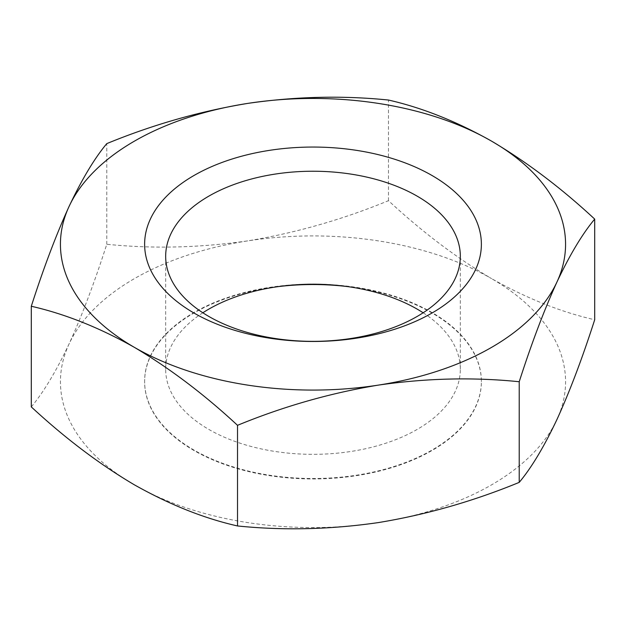 <?xml version="1.0" encoding="UTF-8"?>
<svg xmlns="http://www.w3.org/2000/svg" width="626" height="626" viewBox="0 0 626 626"><rect width="100%" height="100%" fill="white"/><g stroke="black" fill="none" stroke-linecap="round" stroke-linejoin="round"><path stroke-width="0.47" stroke-dasharray="3.13 2.35" d="M432.057 312.562A168.378 97.21 0 0 0 248.561 291.489A168.378 97.21 0 0 0 144.622 381.304A168.378 97.21 0 0 0 193.943 450.039A168.378 97.21 0 0 0 377.439 471.112A168.378 97.21 0 0 0 481.378 381.304A168.378 97.21 0 0 0 432.057 312.562M277.654 286.692A168.378 97.21 0 0 0 144.622 381.743A168.378 97.21 0 0 0 193.943 450.477A168.378 97.21 0 0 0 377.439 471.55A168.378 97.21 0 0 0 481.378 381.743A168.378 97.21 0 0 0 432.057 313A168.378 97.21 0 0 0 348.346 286.692M202.847 312.781A147.329 85.058 0 0 0 165.671 369.27A147.329 85.058 0 0 0 208.826 429.42A147.329 85.058 0 0 0 369.379 447.856A147.329 85.058 0 0 0 460.329 369.27A147.329 85.058 0 0 0 423.153 312.781M31.3 406.9C43.624 392.15 56.199 371.179 69.04 344.003C81.912 315.778 94.487 282.529 106.78 244.265C152.767 248.945 199.717 247.818 247.63 240.893C295.652 232.966 342.602 219.562 388.48 200.68C422.3 232.027 456.667 258.014 491.59 278.633A252.568 145.819 0 0 0 247.63 240.893A252.568 145.819 0 0 0 69.04 344.003A252.568 145.819 0 0 0 134.41 484.845A252.568 145.819 0 0 0 378.37 522.585A252.568 145.819 0 0 0 556.96 419.483A252.568 145.819 0 0 0 491.59 278.633C526.935 298.5 561.303 312.202 594.7 319.745M106.78 244.265L106.78 143.62M388.48 200.68L388.48 100.043M144.622 381.743L144.622 381.304M165.671 369.27L165.671 256.292M460.329 369.27L460.329 256.292M481.378 381.743L481.378 381.304"/><path stroke-width="0.94" d="M348.346 286.692A168.378 97.21 0 0 0 277.654 286.692M423.153 312.781A147.329 85.058 0 0 0 417.174 309.127A147.329 85.058 0 0 0 202.847 312.781M432.057 175.523A168.378 97.21 0 0 0 193.943 175.523A168.378 97.21 0 0 0 193.943 313A168.378 97.21 0 0 0 432.057 313A168.378 97.21 0 0 0 432.057 175.523M208.826 316.443A147.329 85.058 180 0 1 165.671 256.292A147.329 85.058 180 0 1 256.621 177.706A147.329 85.058 180 0 1 417.174 196.149A147.329 85.058 180 0 1 460.329 256.292A147.329 85.058 180 0 1 369.379 334.879A147.329 85.058 180 0 1 208.826 316.443M237.52 525.957C204.123 518.422 169.756 504.72 134.41 484.845C99.487 464.226 65.12 438.247 31.3 406.9L31.3 306.255C43.624 267.912 56.199 234.664 69.04 206.517C81.912 179.286 94.487 158.323 106.78 143.62C152.767 124.707 199.717 111.303 247.63 103.415C295.652 96.474 342.602 95.355 388.48 100.043C422.3 107.75 456.667 121.452 491.59 141.155A252.568 145.819 180 0 1 556.96 281.997A252.568 145.819 180 0 1 378.37 385.107C330.348 393.034 283.398 406.438 237.52 425.32L237.52 525.957C283.398 530.645 330.348 529.526 378.37 522.585C426.283 514.697 473.233 501.293 519.22 482.38L519.22 381.735C473.233 377.055 426.283 378.182 378.37 385.107A252.568 145.819 0 0 1 134.41 347.367A252.568 145.819 180 0 1 69.04 206.517A252.568 145.819 180 0 1 247.63 103.415A252.568 145.819 180 0 1 491.59 141.155C526.935 162.095 561.303 188.082 594.7 219.1C582.376 233.85 569.801 254.821 556.96 281.997C544.088 310.222 531.513 343.471 519.22 381.735M519.22 482.38C531.513 467.677 544.088 446.714 556.96 419.483C569.801 391.336 582.376 358.088 594.7 319.745L594.7 219.1M31.3 306.255C65.12 313.962 99.487 327.672 134.41 347.367C169.756 368.315 204.123 394.294 237.52 425.32"/></g></svg>
